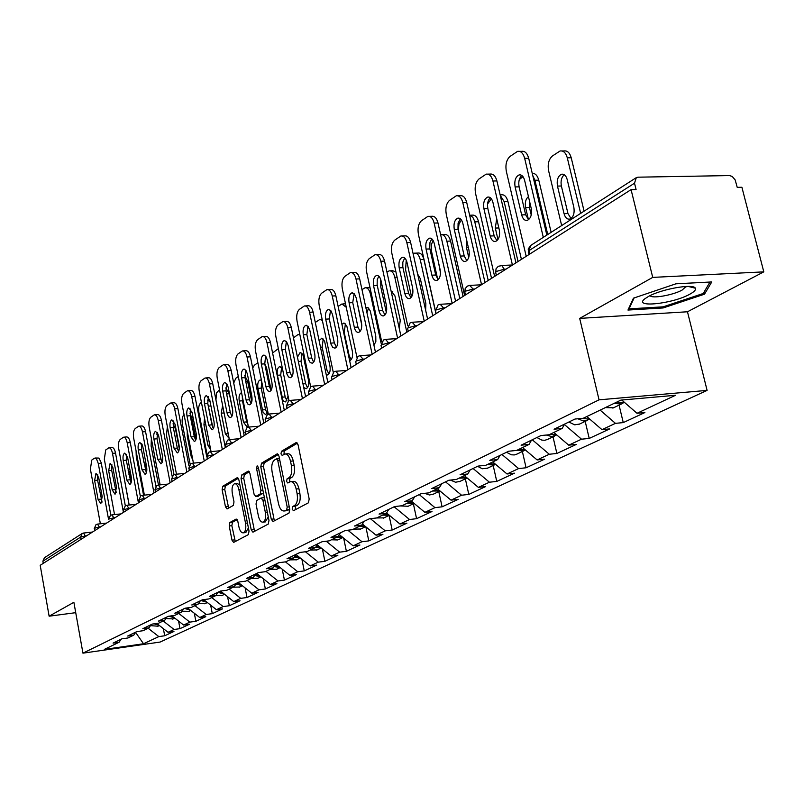 <?xml version="1.0" encoding="UTF-8"?>
<svg xmlns="http://www.w3.org/2000/svg" width="804" height="804" viewBox="0 0 804 804"><rect width="100%" height="100%" fill="white"/><g stroke="black" fill="none" stroke-linecap="round" stroke-linejoin="round"><path stroke-width="1.21" d="M292.174 509.093L293.44 510.721L308.394 502.822L309.188 499.033L298.063 444.743L296.274 442.491L281.5 451.255L280.978 453.888L282.194 455.456L284.857 454.019C287.39 453.798 289.269 456.2 290.505 461.235L291.42 465.697C292.324 471.646 291.51 475.656 288.968 477.737L287.088 478.792L286.556 481.405L287.802 483.003L290.415 481.656C292.988 481.445 294.907 483.897 296.163 489.013L297.078 493.505C297.993 499.475 297.168 503.465 294.606 505.485L292.716 506.49L292.174 509.093M291.058 481.586L293.169 481.375C295.741 481.164 297.661 483.606 298.927 488.721L299.842 493.214C300.756 499.173 299.922 503.163 297.359 505.173L295.46 506.188L295.269 509.776M297.44 443.145L284.244 450.994L283.973 454.431M285.541 453.948L287.601 453.757C290.133 453.536 292.023 455.938 293.259 460.963L294.174 465.426C295.078 471.365 294.264 475.375 291.711 477.455L289.832 478.511L289.601 482.018M229.884 522.51L229.22 525.977L232.004 540.177L233.632 542.409L248.346 534.63L249.039 531.102L238.888 479.827L237.27 477.646L222.768 486.259L222.125 489.757L225.462 506.791L227.05 508.962L233.331 505.414L233.994 501.897L232.316 493.375C231.592 488.169 232.336 484.953 234.567 483.727C236.487 483.586 237.924 485.526 238.878 489.556L245.542 523.253C246.275 528.449 245.532 531.645 243.321 532.831C241.351 532.951 239.883 530.962 238.909 526.851L237.813 521.263L236.185 519.042L229.884 522.51L232.507 522.208L231.843 525.675L235.291 541.544M579.684 318.394L687.47 311.771L763.8 271.863L652.727 277.39L579.684 318.394L599.05 399.839L82.943 653.16L73.878 602.307L49.124 616.196L40.2 565.302L631.07 189.643L636.085 189.533L634.517 183.201L529.092 250.567L529.886 253.974M652.727 277.39L631.07 189.643M271.28 519.243L273.018 521.535L289.008 513.083L289.772 509.384L278.968 456.069L277.229 453.838L261.491 463.184L260.777 466.853L271.28 519.243L273.983 518.932L274.687 520.68M268.255 524.077L252.918 532.188L251.24 529.926L241.059 478.541L241.733 474.963L248.245 471.114L249.893 473.295L254.074 494.249L255.742 496.48L260.225 493.978L260.928 490.35L256.536 468.39L257.169 465.787L258.335 467.325L268.978 520.469L268.255 524.077M599.05 399.839L707.098 390.392L160.086 642.064L82.943 653.16M163.363 628.648L164.699 635.773L173.955 631.472L168.046 632.306L156.75 623.462M164.699 635.773L158.83 636.607L143.514 643.763L104.309 649.401L119.082 642.265L113.062 643.12L121.906 638.828L127.967 637.974L133.776 635.17L127.685 636.034L136.841 631.592L142.991 630.728L149.011 627.823L142.831 628.688L152.318 624.075L158.559 623.211L164.8 620.206L158.529 621.07L168.378 616.286L174.699 615.422L181.181 612.296L174.82 613.171L185.041 608.206L191.452 607.342L198.176 604.095L191.734 604.96L202.357 599.814L208.859 598.94L215.844 595.573L209.301 596.437L220.346 591.081L226.939 590.216L234.205 586.709L227.572 587.573L239.059 582.006L245.753 581.131L253.32 577.483L246.587 578.357L258.546 572.559L265.34 571.684L273.209 567.885L266.375 568.75L278.837 562.71L285.732 561.835L293.942 557.875L287.008 558.75L300.003 552.438L307.007 551.574L315.57 547.444L308.535 548.308L322.102 541.725L329.208 540.861L338.152 536.539L331.007 537.404L345.177 530.529L352.393 529.675L361.75 525.163L354.484 526.017L369.317 518.821L376.644 517.967L386.422 513.243L379.056 514.098L394.573 506.57L402.02 505.726L412.271 500.771L404.774 501.616L421.045 493.726L428.612 492.892L439.356 487.706L431.748 488.541L448.823 480.259L456.501 479.425L467.787 473.988L460.059 474.802L477.988 466.109L485.797 465.295L497.656 459.566L489.797 460.38L508.671 451.225L516.6 450.431L529.082 444.401L521.092 445.195L540.971 435.557L549.031 434.773L562.187 428.431L554.067 429.205L575.021 419.035L583.222 418.281L620.869 400.111L675.531 395.287L637.009 413.286L621.743 400.03M619.07 405.126L623.261 422.602L644.888 412.552L637.009 413.286M623.261 422.602L615.452 423.346L601.975 429.648L586.789 416.552M585.191 421.366L589.221 438.431L609.744 428.894L601.975 429.648M589.221 438.431L581.523 439.195L568.729 445.175L553.845 432.451M553.001 436.803L556.87 453.466L576.378 444.401L568.729 445.175M556.87 453.466L549.293 454.25L537.122 459.938L522.54 447.557M522.369 451.496L526.087 467.777L544.65 459.154L537.122 459.938M526.087 467.777L518.62 468.571L507.033 473.988L492.751 461.938M493.184 465.486L496.761 481.405L514.449 473.184L507.033 473.988M496.761 481.405L489.415 482.219L478.37 487.375L464.36 475.636M465.345 478.832L468.802 494.41L485.676 486.561L478.37 487.375M468.802 494.41L461.556 495.224L451.014 500.148L437.275 488.711M438.773 491.576L442.099 506.821L458.22 499.324L451.014 500.148M442.099 506.821L434.964 507.646L424.894 512.349L411.417 501.183M413.367 503.756L416.583 518.68L431.989 511.525L424.894 512.349M416.583 518.68L409.558 519.515L399.93 524.007L386.573 513.012M389.066 515.404L392.181 530.027L406.914 523.173L399.93 524.007M392.181 530.027L385.247 530.861L376.031 535.173L362.433 524.037M365.84 526.831L368.805 540.891L382.915 534.328L376.031 535.173M368.805 540.891L361.971 541.735L353.137 545.856L339.338 534.62M343.66 538.137L346.393 551.313L359.931 545.022L353.137 545.856M346.393 551.313L339.67 552.157L331.198 556.107L317.228 544.78M322.364 548.951L324.896 561.303L337.881 555.262L331.198 556.107M324.896 561.303L318.263 562.147L310.133 565.946L296.023 554.559M301.912 559.303L304.264 570.9L316.726 565.101L310.133 565.946M304.264 570.9L297.721 571.744L289.912 575.393L275.903 564.137M282.244 569.232L284.425 580.116L296.415 574.548L289.912 575.393M284.425 580.116L277.983 580.96L270.476 584.468L256.697 573.453M263.33 578.749L265.36 588.98L276.888 583.624L270.476 584.468M265.36 588.98L258.999 589.824L251.773 593.201L238.225 582.408M245.119 587.895L247.009 597.513L258.094 592.357L251.773 593.201M247.009 597.513L240.728 598.357L233.773 601.603L220.497 591.061M227.572 596.679L229.331 605.734L240.014 600.759L233.773 601.603M229.331 605.734L223.14 606.578L216.437 609.703L203.693 599.633M210.648 605.131L212.296 613.653L222.587 608.859L216.437 609.703M212.296 613.653L206.186 614.487L199.724 617.512L187.493 607.874M194.337 613.261L195.864 621.291L205.794 616.668L199.724 617.512M195.864 621.291L189.834 622.125L183.603 625.04L171.855 615.814M178.578 621.09L180.006 628.658L189.593 624.195L183.603 625.04M180.006 628.658L174.066 629.492L168.046 632.306M135.826 632.085L133.776 635.17M174.066 629.492L163.192 620.979M151.072 624.688L149.011 627.823M189.834 622.125L178.8 613.452M166.88 617.02L164.8 620.206M206.186 614.487L194.97 605.643M183.282 609.06L181.181 612.296M223.14 606.578L211.743 597.553M200.317 600.799L198.176 604.095M240.728 598.357L229.15 589.151M217.995 592.226L215.844 595.573M258.999 589.824L247.22 580.428M236.386 583.302L234.205 586.709M277.983 580.96L266.003 571.363M255.511 574.026L253.32 577.483M297.721 571.744L285.46 561.875M275.43 564.358L273.209 567.885M318.263 562.147L305.43 551.765M296.194 554.298L293.942 557.875M339.67 552.157L326.213 541.223M317.841 543.795L315.57 547.444M361.971 541.735L347.861 530.208M340.444 532.831L338.152 536.539M385.247 530.861L370.423 518.691M364.061 521.374L361.75 525.163M409.558 519.515L394.131 506.781M388.764 509.394L386.422 513.243M434.964 507.646L419.256 494.601M414.623 496.842L412.271 500.771M461.556 495.224L445.537 481.847M441.738 483.696L439.356 487.706M489.415 482.219L473.074 468.491M470.179 469.898L467.787 473.988M518.62 468.571L501.957 454.481M500.068 455.396L497.656 459.566M549.293 454.25L532.278 439.768M531.514 440.15L529.082 444.401M581.523 439.195L564.388 424.502M564.629 424.08L562.187 428.431M615.452 423.346L600.136 410.11M763.8 271.863L741.901 187.262L737.218 187.362L735.188 179.955L732.183 176.408L729.459 175.573L638.054 177.181L636.296 177.644L634.517 183.201M49.124 616.196L75.727 612.668M43.265 563.353L42.883 561.212L44.411 557.755L81.897 533.685M687.47 311.771L707.098 390.392M121.102 639.22L119.082 642.265M158.83 636.607L148.127 628.246M143.514 643.763L135.615 632.396M704.485 294.194L711.771 281.943L675.903 283.812L633.441 298.173L627.964 310.053L663.139 307.952L704.485 294.194L703.982 292.184M278.365 454.491L264.184 462.923L263.471 466.591L273.983 518.932M286.676 509.716L287.199 507.133L277.742 460.411L276.536 458.853L274.455 460.049C272.003 462.139 271.209 466.099 272.104 471.918L278.496 503.636C279.732 508.721 281.621 511.163 284.164 510.982L289.711 509.103M279.48 458.581L276.827 458.863M286.314 510.741L284.706 510.771M289.41 509.414L287.44 510.47M249.32 471.767L244.396 474.692L243.712 478.269L254.587 531.323M258.064 496.179L263.471 492.963M258.426 516.098C259.421 520.278 260.948 522.288 262.988 522.158C265.3 520.922 266.084 517.655 265.33 512.339L262.908 500.209L261.029 498.038L256.727 500.45L256.024 504.048L258.426 516.098M265.23 521.896L268.275 516.962M264.436 497.766L263.722 497.746M237.18 519.625L232.507 522.208M245.552 532.57L248.426 528.007M239.924 485.043L237.21 483.455L235.029 483.676M238.326 478.3L225.391 485.998L224.748 489.485L228.668 508.068M662.868 306.847L663.139 307.952M624.185 402.683L616.628 402.151M573.845 207.311L567.182 179.523C566.056 175.624 564.197 173.855 561.594 174.227C557.956 176.036 556.579 179.985 557.473 186.086L564.056 213.683C565.202 217.653 567.091 219.462 569.755 219.1C573.373 217.331 574.739 213.402 573.845 207.311M580.659 213.372L567.292 157.815C565.835 152.78 563.433 150.499 560.066 150.991L552.358 156.026C548.73 159.303 547.474 164.217 548.609 170.749L561.664 225.572M623.1 403.035L621.472 403.98L613.924 403.457M613.522 407.789L605.332 407.608M584.096 211.171L571.222 157.775L567.292 157.815M564.287 174.729C561.473 177.222 560.509 180.98 561.373 186.005L567.966 213.573L571.011 218.507M562.036 150.971L563.996 150.961C567.353 150.469 569.765 152.74 571.222 157.775M528.57 219.723L525.655 214.779L519.103 186.85C518.238 181.835 519.143 178.046 521.836 175.493M519.474 151.353L521.565 151.343C524.871 150.84 527.243 153.142 528.68 158.247L524.65 158.287L543.303 237.361M546.851 235.09L528.68 158.247M526.198 256.325L506.349 171.393C505.224 164.77 506.44 159.795 509.987 156.468L517.545 151.373C520.841 150.881 523.203 153.182 524.65 158.287M524.6 180.287L531.233 208.447C532.127 214.618 530.801 218.598 527.243 220.386C524.64 220.748 522.771 218.919 521.645 214.889L515.093 186.93C514.198 180.749 515.535 176.749 519.103 174.92C521.655 174.548 523.484 176.337 524.6 180.287M689.762 294.234C694.304 291.762 696.174 289.752 695.349 288.194C693.571 283.34 661.169 289.078 648.325 296.555L645.049 298.656C632.205 308.103 672.415 304.023 689.762 294.234M650.175 295.591C651.361 298.977 673.119 295.189 682.164 290.043L686.093 286.455M628.859 308.103L629.05 308.857L634.095 297.952M709.982 282.033L703.219 293.49L663.139 306.837L629.05 308.857M589.784 419.175L581.805 418.412M528.439 196.598C525.716 198.94 524.771 202.608 525.615 207.603L528.439 219.643M547.735 234.517L534.901 180.247L532.771 175.553M522.992 176.639L519.294 179.604M588.779 419.517L585.965 420.804L583.302 420.964L577.895 418.773M579.694 424.009L574.709 424.844L568.88 422.02M551.132 232.336L538.77 180.176L534.901 180.247M529.494 201.09L529.464 207.502L531.233 215.03M532.258 173.352C535.293 173.222 537.464 175.493 538.77 180.176M556.79 434.964L549.805 434.401M496.701 218.668L495.314 228.065L497.967 239.552M518.047 261.501L504.108 201.563L500.239 195.302M491.395 198.819L487.556 203.975M556.167 435.165L551.815 436.612L546.368 435.034M547.544 439.426L544.831 440.28L541.896 440.13L536.921 437.527M521.414 259.36L507.917 201.472L504.108 201.563M500.128 194.829L501.264 194.809C504.339 194.387 506.56 196.608 507.917 201.472M525.384 449.979L518.851 449.346M466.742 240.507L466.471 247.552L468.732 257.481M488.219 280.465L474.601 221.07L472.742 217.18L469.616 215.181M461.395 219.924L458.994 224.045L458.29 229.914M525.163 450.039L523.716 450.843L516.49 450.441M516.962 454.089L514.289 454.943L511.394 454.803L506.51 452.27M491.535 278.355L478.551 221.743L474.802 221.854M469.868 215.221L472.159 215.15C475.114 214.758 477.244 216.959 478.551 221.743M495.485 464.25L489.385 463.566M452.984 289.621L445.828 257.803M438.642 263.069L440.461 272.777M459.808 298.525L446.873 241.19C445.607 236.476 443.567 234.306 440.743 234.667L440.632 234.698M433.054 240.306L431.396 244.677L431.235 250.064L437.637 279.129M495.525 464.28L494.249 464.983L487.174 464.632M487.827 468.059L482.34 468.772L477.546 466.32M463.084 296.445L450.572 241.059L446.873 241.19M442.059 234.627L444.421 234.547C447.255 234.185 449.305 236.356 450.572 241.059M466.993 477.847L461.295 477.124M425.648 310.223L425.859 303.56L420.341 278.707L417.628 274.033M432.703 315.761L420.241 259.632C419.005 254.999 417.045 252.848 414.331 253.19L413.135 253.762M406.221 260.104L405.588 269.782L411.568 296.947M467.124 477.948L459.184 478.139M460.049 481.375L455.577 482.239L450.391 480.088M435.939 313.701L423.879 259.481L420.241 259.632M415.527 253.139L417.959 253.049C420.673 252.707 422.643 254.858 423.879 259.481M496.912 240.738L494.148 235.873L487.847 208.598C487.023 203.814 487.837 200.176 490.299 197.683M487.857 174.126L490.078 174.096C493.234 173.634 495.505 175.915 496.902 180.93L492.932 181L512.409 264.998M515.937 262.848L496.902 180.93M494.611 276.395L475.556 193.432C474.471 186.97 475.606 182.156 478.983 178.98L486.118 174.156C489.274 173.704 491.535 175.986 492.932 181M492.932 202.397L499.304 229.904C500.168 235.894 498.922 239.733 495.565 241.441C493.073 241.773 491.284 239.964 490.199 236.014L483.907 208.698C483.043 202.708 484.299 198.829 487.666 197.091C490.108 196.739 491.857 198.508 492.932 202.397M466.833 260.687L464.199 255.933L457.989 228.426L458.089 223.221L460.34 218.778M457.838 195.774L460.169 195.724C463.184 195.292 465.365 197.543 466.712 202.467L462.802 202.568L481.546 284.706M485.003 282.505L466.712 202.467M464.611 295.48L446.28 214.397C445.235 208.085 446.31 203.412 449.516 200.377L456.27 195.804C459.285 195.382 461.456 197.633 462.802 202.568M462.853 223.401L468.973 250.275C469.807 256.094 468.631 259.823 465.456 261.451C463.084 261.752 461.365 259.963 460.31 256.084L454.27 229.391C453.436 223.562 454.612 219.814 457.798 218.155C460.129 217.834 461.808 219.582 462.853 223.401M438.21 279.671L435.708 275.008L429.728 248.134L429.969 242.376L431.848 238.848M429.286 216.356L431.708 216.296C434.592 215.904 436.693 218.125 437.989 222.969L434.14 223.08L452.17 303.379M455.587 301.209L437.989 222.969M436.059 313.63L418.412 234.346C417.397 228.175 418.422 223.643 421.467 220.738L427.869 216.397C430.753 216.005 432.843 218.236 434.14 223.08M434.23 243.381L440.12 269.652C440.934 275.31 439.828 278.928 436.823 280.475C434.542 280.757 432.904 278.998 431.879 275.189L426.06 249.079C425.256 243.411 426.361 239.783 429.386 238.195C431.617 237.894 433.225 239.622 434.23 243.381M410.934 297.751L408.563 293.189L402.804 266.908L402.834 262.124L404.713 257.973M402.111 235.974L404.593 235.884C407.367 235.522 409.377 237.723 410.633 242.486L406.854 242.617L424.221 321.158M427.587 319.007L410.633 242.486M407.749 325.831L391.86 253.36C390.875 247.32 391.839 242.919 394.754 240.135L400.824 236.014C403.588 235.652 405.598 237.853 406.854 242.617M406.985 262.406L412.653 288.103C413.437 293.621 412.402 297.118 409.537 298.606C407.367 298.867 405.779 297.118 404.804 293.38L399.186 267.843C398.412 262.325 399.457 258.808 402.322 257.28C404.452 257.009 406.01 258.717 406.985 262.406M384.935 314.987L382.674 310.525L377.126 284.817L377.267 279.521L378.835 276.204M376.202 254.677L378.744 254.577C381.397 254.245 383.337 256.416 384.553 261.099L380.835 261.25L397.578 338.092M400.905 335.982L384.553 261.099M381.699 341.73L366.523 271.491C365.579 265.591 366.493 261.31 369.257 258.637L375.036 254.717C377.679 254.386 379.619 256.566 380.835 261.25M380.995 280.546L386.463 305.691C387.226 311.068 386.242 314.464 383.528 315.892C381.438 316.133 379.92 314.404 378.975 310.726L373.558 285.732C372.805 280.355 373.79 276.938 376.513 275.481C378.563 275.229 380.051 276.918 380.995 280.546M439.798 490.802L434.492 490.058M399.266 328.484L400.251 320.213L394.935 295.872L391.056 290.867M406.834 332.203L394.794 277.249C393.608 272.687 391.709 270.566 389.106 270.878L386.965 272.124M380.744 279.601L380.794 286.948L386.302 312.334M440.009 490.983L432.472 491.023M433.517 494.098L429.426 494.983L424.663 493.324M392.764 291.601L391.628 293.49M390.201 270.827L392.684 270.717L395.93 271.903M360.102 331.439L357.961 327.077L352.735 302.626L354.132 293.611M351.479 272.526L354.072 272.415C356.614 272.104 358.483 274.254 359.659 278.857L356.001 279.028L372.151 354.252M375.438 352.172L359.659 278.857M356.916 357.257L342.323 288.817C341.409 283.038 342.273 278.877 344.926 276.305L350.413 272.576C352.956 272.265 354.815 274.415 356.001 279.028M356.192 297.862L361.468 322.484C362.202 327.72 361.277 331.027 358.695 332.394C356.695 332.615 355.237 330.916 354.313 327.288L349.087 302.817C348.353 297.58 349.278 294.264 351.871 292.867L354.433 293.922L356.192 297.862M413.819 503.183L408.884 502.41M373.94 345.228L375.85 341.539L375.78 336.122L370.282 310.977L368.232 307.811L365.85 307.62M381.086 343.197L370.473 294.083C369.317 289.601 367.488 287.5 364.986 287.792L361.991 289.661M356.695 300.214L361.78 325.318M414.1 503.415L406.955 503.344M408.171 506.249L400.131 505.937M373.649 343.841L374.433 344.755M368.574 308.093L366.946 312.686M365.991 287.742L370.021 287.701M336.373 347.167L334.333 342.896L329.278 318.947L330.534 310.254M327.861 289.591L330.484 289.47C332.936 289.179 334.725 291.309 335.871 295.832L332.263 296.023L347.871 369.689M351.117 367.629L335.871 295.832M333.258 372.282L319.198 305.379C318.304 299.721 319.128 295.671 321.66 293.199L326.886 289.641C329.328 289.36 331.117 291.48 332.263 296.023M332.484 314.414L337.579 338.524C338.303 343.63 337.429 346.846 334.966 348.162L332.796 347.428L331.097 344.454L325.69 319.148C324.987 314.042 325.861 310.816 328.323 309.47L330.786 310.535L332.484 314.414M388.985 515.002L384.392 514.228M349.629 360.664L349.8 360.624C352.202 359.368 353.056 356.283 352.363 351.348L346.836 326.112L344.363 323.208L341.891 324.183M346.263 307.299L341.911 303.982L338.122 306.414M389.327 515.284L382.553 515.113M383.92 517.876L376.694 517.947M345.429 323.881L344.192 332.273L349.117 355.479L351.157 359.689M342.826 303.932L345.509 303.761M313.661 362.202L311.731 358.031L306.847 334.564L307.962 326.183M305.269 305.922L307.922 305.781C310.274 305.52 312.012 307.61 313.118 312.073L309.57 312.274L324.655 384.453M327.851 382.423L313.118 312.073M310.656 386.774L297.058 321.228C296.194 315.691 296.967 311.741 299.389 309.359L304.374 305.962C306.726 305.701 308.455 307.801 309.57 312.274M309.811 330.243L314.746 353.871C315.439 358.855 314.615 361.981 312.264 363.247L310.183 362.503L308.535 359.579L303.309 334.776C302.616 329.791 303.45 326.655 305.801 325.359L308.173 326.414L309.811 330.243M365.207 526.308L360.956 525.535M326.263 374.825L327.509 374.976C329.801 373.759 330.615 370.755 329.941 365.941L324.585 341.187L321.861 338.233L319.098 340.605M322.334 320.304L319.801 319.489L315.289 322.444M365.619 526.64L359.197 526.389M360.705 529.012L353.579 529.102M323.248 339.017L322.143 347.117L326.916 369.88L328.866 373.991M291.922 376.604L290.083 372.523L285.36 349.519L286.345 341.429M283.641 321.55L286.314 321.399C288.586 321.158 290.254 323.228 291.339 327.62L287.832 327.831L302.435 398.583M305.59 396.573L291.339 327.62M289.028 400.734L275.842 336.414C275.008 330.987 275.752 327.127 278.073 324.846L282.827 321.6C285.088 321.359 286.757 323.429 287.832 327.831M288.103 345.398L292.877 368.564C293.55 373.428 292.767 376.473 290.535 377.689L288.525 376.955L286.938 374.061L281.872 349.74C281.199 344.876 281.993 341.821 284.234 340.574L286.515 341.63L288.103 345.398M342.434 537.142L338.313 536.288M303.711 387.488L306.133 388.724C308.324 387.558 309.088 384.624 308.434 379.92L303.018 355.107L301.601 353.167L299.962 352.735L297.46 357.217M299.791 334.404L297.771 334.745L293.45 337.851M338.444 539.675L342.916 537.534L336.816 537.193M337.851 539.966L331.429 539.785M301.992 353.529L301.008 361.358L305.631 383.679L307.48 387.699M271.079 390.392L269.34 386.422L264.757 363.85L265.632 356.051M262.928 336.534L265.611 336.373C267.792 336.142 269.41 338.193 270.456 342.514L267.008 342.735L281.149 412.11M284.264 410.13L270.456 342.514M268.305 414.181L255.511 350.966C254.697 345.65 255.401 341.891 257.632 339.68L262.174 336.585C264.355 336.353 265.963 338.414 267.008 342.735M267.3 359.921L271.923 382.634C272.576 387.387 271.832 390.352 269.702 391.528L267.762 390.794L266.235 387.94L261.33 364.091C260.677 359.328 261.421 356.353 263.561 355.157L265.762 356.212L267.3 359.921M320.595 547.514L316.223 546.398M282.495 368.855L279.601 366.634C277.501 367.78 276.767 370.654 277.4 375.257L282.867 400.02L284.013 401.487L285.621 401.93L288.083 396.121M278.345 348.604L272.596 352.986M321.108 547.926L315.349 547.554M317.098 549.916L310.183 550.036M281.591 367.458L280.707 375.026L285.189 396.935L286.948 400.864M251.079 403.628L249.431 399.749L244.989 377.609L245.753 370.071M243.049 350.906L245.753 350.735C247.853 350.524 249.411 352.554 250.436 356.805L247.039 357.036L260.737 425.085M263.812 423.135L250.436 356.805M248.446 427.125L236.004 364.936C235.21 359.72 235.884 356.051 238.014 353.921L242.366 350.956C244.456 350.745 246.014 352.775 247.039 357.036M247.341 373.85L251.823 396.141C252.456 400.784 251.763 403.678 249.712 404.804L247.853 404.07L246.366 401.256L241.612 377.85C240.979 373.197 241.682 370.302 243.733 369.147L245.853 370.192L247.341 373.85M299.631 557.463L295.068 556.087M261.461 380.322L260.044 379.98C258.034 381.086 257.33 383.89 257.953 388.402L263.019 412.231L265.601 414.643L267.873 412.01M257.893 362.735L254.446 365.157L252.687 367.971M300.193 557.916L294.314 557.293M296.596 559.745L289.782 559.885M271.139 390.302L266.616 368.041L265.621 368.111M261.682 381.428L261.22 388.151L265.561 409.658L267.24 413.497M264.667 363.378L266.616 368.041M231.884 416.331L230.316 412.542L226.004 390.814L226.678 383.538M223.974 364.704L226.678 364.524C228.708 364.333 230.215 366.333 231.21 370.523L227.864 370.765L241.15 437.537M244.185 435.617L231.21 370.523M229.371 439.597L217.261 378.352C216.487 373.237 217.13 369.649 219.18 367.599L223.341 364.755C225.361 364.564 226.869 366.564 227.864 370.765M228.185 387.226L232.527 409.095C233.15 413.638 232.487 416.462 230.527 417.547L228.728 416.824L227.291 414.04L222.678 391.066C222.065 386.523 222.728 383.689 224.698 382.573L226.738 383.619L228.185 387.226M279.501 567.021L274.787 565.383M241.572 392.774L241.25 392.804C239.311 393.88 238.647 396.623 239.26 401.025L243.471 422.17L246.969 426.783L248.175 425.808M238.316 376.483L235.833 378.222L233.713 383.056M280.104 567.513L274.033 566.579M276.898 569.192L270.184 569.343M251.783 401.809L247.632 381.146L245.733 381.287M242.305 396.462L242.476 400.774L246.697 421.889L248.094 425.406M244.738 375.589L247.632 381.146M213.432 428.532L211.954 424.844L207.764 403.507L208.357 396.483M205.653 377.97L208.357 377.769C210.316 377.599 211.774 379.578 212.738 383.709L209.442 383.95L222.336 449.506M225.331 447.597L212.738 383.709M211.05 451.597L199.251 391.246C198.498 386.232 199.111 382.724 201.08 380.734L205.07 378.011C207.02 377.84 208.477 379.82 209.442 383.95M209.774 400.08L213.995 421.547C214.598 425.999 213.964 428.743 212.095 429.798L208.668 425.125L204.487 403.769C203.884 399.317 204.517 396.553 206.407 395.478L209.774 400.08M260.144 576.207L255.33 574.317M222.618 405.417L221.271 413.176L225.371 433.939L229.13 438.351M219.502 389.689L216.477 392.975L215.944 399.95M260.787 576.719L254.577 575.503M257.953 578.267L251.34 578.438M232.758 410.733L229.381 393.749L226.627 393.96M225.733 387.92L229.381 393.749M195.694 440.26L194.287 436.672L190.226 415.718L190.729 408.934M188.035 390.714L190.739 390.513C192.628 390.352 194.035 392.312 194.98 396.382L191.724 396.633L204.256 461.004M206.628 456.129L194.98 396.382M193.432 463.124L181.925 403.648C181.191 398.724 181.774 395.297 183.664 393.377L187.493 390.754C189.372 390.603 190.789 392.553 191.724 396.633M192.076 412.432L196.176 433.517C196.769 437.868 196.166 440.562 194.367 441.577L191.05 436.954L186.99 415.99C186.397 411.628 187.01 408.924 188.809 407.889L192.076 412.432M241.522 585.031L236.848 583.081M204.517 418.17L203.945 424.874L207.934 445.285L210.708 449.808M212.889 427.668L207.673 402.985M201.432 402.372L200.698 402.884C198.819 404.734 198.236 408.06 198.96 412.854L207.01 454.139M242.215 585.583L235.894 584.076M239.733 587.01L233.2 587.191M207.512 400.151L210.035 401.407M178.619 451.546L177.292 448.059L173.332 427.477L173.775 420.924M171.081 402.985L173.775 402.774C175.604 402.633 176.97 404.563 177.885 408.583L174.679 408.834L186.86 472.059M188.95 465.898L177.885 408.583M176.468 474.209L165.242 415.588C164.529 410.754 165.091 407.407 166.91 405.548L170.579 403.025C172.398 402.884 173.764 404.814 174.679 408.834M175.051 424.321L179.031 445.034C179.604 449.295 179.031 451.928 177.302 452.913L174.096 448.351L170.147 427.748C169.574 423.477 170.157 420.834 171.885 419.829L175.051 424.321M223.592 593.523L219.201 591.633M187.242 431.155L187.262 436.15L191.131 456.2L192.849 460.099M195.995 439.507L191.784 417.819L189.965 413.276M184.036 414.583C182.267 416.412 181.724 419.648 182.428 424.301L190.136 464.22M224.326 594.106L217.924 592.327M222.175 595.432L215.743 595.623M190.005 411.96L192.005 412.07M162.167 462.411L160.921 459.024L157.071 438.793L157.433 432.462M154.76 414.804L157.443 414.593C159.212 414.452 160.539 416.371 161.433 420.321L158.267 420.582L170.116 482.701M172.096 476.169L161.433 420.321M160.127 484.872L149.182 427.095C148.479 422.341 149.011 419.065 150.77 417.266L154.298 414.844C156.056 414.713 157.383 416.623 158.267 420.582M158.649 435.768L162.519 456.119C163.081 460.3 162.539 462.873 160.88 463.828L157.765 459.315L153.926 439.064C153.363 434.884 153.916 432.311 155.584 431.336L158.649 435.768M206.316 601.704L202.206 599.884M170.961 445.436L175.322 468.209M179.262 448.622L175.503 429.085L173.101 423.929M167.353 426.582L166.478 435.336L173.996 474.621M207.09 602.317L200.92 600.508M205.251 603.543L198.518 603.563M173.151 423.336L174.78 423.185M146.318 472.883L141.393 449.707L141.695 443.597M139.032 426.19L141.705 425.969C143.413 425.849 144.7 427.738 145.574 431.637L142.459 431.909L153.976 492.963M155.906 486.289L145.574 431.637M144.378 495.143L133.685 438.18C133.012 433.507 133.514 430.301 135.213 428.562L138.6 426.231C140.298 426.11 141.584 427.999 142.459 431.909M142.841 446.803L146.609 466.812C147.162 470.903 146.64 473.415 145.042 474.34L142.037 469.888L138.288 449.979C137.745 445.888 138.268 443.366 139.866 442.421L142.841 446.803M189.664 609.583L186.106 608.065M161.353 460.682L159.735 452.833M158.85 436.833L156.921 434.502M151.363 438.612L151.102 445.989L158.488 485.023M190.478 610.226L184.578 608.437M188.94 611.362L181.895 611.191M131.032 482.983L126.268 460.23L126.519 454.33M123.866 437.175L126.529 436.944C128.178 436.843 129.434 438.703 130.278 442.552L127.203 442.823L138.429 502.852M140.318 496.179L130.278 442.552M129.193 505.043L118.751 448.873C118.087 444.29 118.57 441.145 120.208 439.456L123.464 437.215C125.112 437.105 126.359 438.974 127.203 442.823M127.605 457.446L131.273 477.114C131.806 481.134 131.313 483.586 129.776 484.48L126.851 480.078L123.213 460.511C122.68 456.491 123.183 454.019 124.72 453.104L127.605 457.446M173.594 617.181L170.649 615.975M146.479 472.43L145.022 464.682L143.524 461.044M142.539 445.557L141.323 444.924L142.298 444.833M136.077 450.883L136.248 456.27L143.554 495.224M174.448 617.854L168.971 616.206M173.192 618.909L165.885 618.547M143.906 461.556L143.725 462.089M116.289 492.721L111.676 470.38L111.877 464.692M109.233 447.778L111.887 447.537C113.485 447.446 114.701 449.285 115.525 453.084L112.49 453.355L123.424 512.389M126.61 505.384L125.323 505.796L115.525 453.084M114.53 514.58L104.329 459.205L105.716 449.969L108.862 447.808C110.45 447.707 111.666 449.557 112.49 453.355M112.902 467.707L116.469 487.053L115.042 494.269L112.208 489.917L108.661 470.672L110.098 463.426L112.902 467.707M158.087 624.517L155.755 623.602M131.504 480.47L130.399 474.561L128.168 470.39M126.771 455.114L126.268 455.195M121.675 464.601L129.112 505.043M158.971 625.21L154.087 623.834M157.986 626.205L150.448 625.643M129.333 471.516L128.881 474.219M102.048 502.118L97.585 480.189L97.736 474.702M95.113 458.009L98.922 458.079L101.133 462.541L101.284 463.245L98.289 463.526L108.58 519.454M110.821 515.163L101.284 463.245M100.369 523.796L90.4 469.174L91.736 460.119L94.299 458.26L95.344 458.049L96.52 458.933L98.289 463.526M98.701 477.626L102.188 496.651L100.822 503.726L98.068 499.425L94.611 480.48L95.977 473.385L98.701 477.626M635.944 177.865L530.881 245.341L528.268 252.014M80.993 539.363L80.591 537.122L42.883 561.212M86.681 535.745L80.591 537.122L82.159 533.514L83.576 533.032L85.475 536.519M506.038 269.139L504.259 269.219L504.47 270.134M496.339 275.3L495.636 272.244L496.51 271.38L504.259 269.219L501.877 265.621L498.299 266.265L496.018 268.817L495.746 272.707M474.862 288.958L473.114 289.048L473.315 289.942M445.245 307.781L443.527 307.882L443.718 308.756M417.075 325.7L415.377 325.801L415.567 326.655M390.241 342.755L388.573 342.866L388.754 343.7M364.654 359.026L363.016 359.137L363.187 359.951M340.233 374.553L338.615 374.664L338.786 375.468M316.897 389.387L315.299 389.508L315.469 390.292M294.565 403.578L292.998 403.708L293.158 404.482M273.189 417.175L271.651 417.306L271.802 418.06M252.707 430.2L251.19 430.331L251.34 431.065M233.059 442.692L231.562 442.823L231.703 443.547M214.196 454.682L212.718 454.823L212.859 455.526M196.065 466.209L194.618 466.34L194.749 467.044M178.639 477.285L177.212 477.425L177.342 478.109M161.865 487.948L160.458 488.088L160.589 488.762M145.715 498.219L144.328 498.359L144.449 499.023M130.158 508.108L128.781 508.259L128.901 508.902M115.143 517.655L113.796 517.796L113.907 518.439M100.661 526.861L99.334 527.002L99.445 527.635M465.466 294.927L464.792 291.932L465.596 291.128L473.114 289.048L469.606 285.39L467.385 286.113L465.164 288.606L464.883 292.354M436.13 313.58L435.477 310.645L436.22 309.902L443.527 307.882L440.17 304.274L438.009 304.977L435.567 311.017M408.221 331.318L407.598 328.444L408.281 327.751L415.377 325.801L412.161 322.243L410.07 322.927L407.668 328.786M381.639 348.222L381.036 345.398L381.679 344.755L388.573 342.866L385.478 339.358L383.448 340.022L381.096 345.71M356.293 364.343L355.7 361.569L356.303 360.966L363.016 359.137L360.041 355.669L358.061 356.323L355.76 361.85M332.092 379.729L331.519 377.006L332.082 376.443L338.615 374.664L335.76 371.247L333.831 371.89L331.58 377.267M308.967 394.432L308.414 391.759L308.927 391.226L315.299 389.508L312.555 386.141L310.676 386.764L308.465 391.99M286.837 408.492L286.787 405.377L292.998 403.708L290.355 400.382L288.525 400.985L286.345 406.09M265.652 421.959L265.591 418.924L271.651 417.306L269.099 414.02L267.31 414.613L265.179 419.587M245.351 434.874L245.27 431.899L251.19 430.331L248.717 427.085L246.979 427.668L244.878 432.522M225.874 447.255L225.783 444.351L231.562 442.823L229.18 439.617L227.472 440.19L225.411 444.934M207.171 459.144L207.07 456.31L212.718 454.823L210.417 451.657L208.749 452.22L206.728 456.853M189.201 470.571L189.091 467.797L194.618 466.34L192.387 463.225L190.759 463.767L188.769 468.3M171.925 481.556L171.805 478.842L177.212 477.425L175.051 474.35L173.453 474.883L171.493 479.315M155.293 492.128L155.172 489.475L160.458 488.088L158.368 485.043L156.81 485.576L154.881 489.917M139.283 502.309L139.152 499.706L144.328 498.359L142.308 495.354L140.77 495.867L138.871 500.128M125.323 505.796L123.434 509.857L128.781 508.259L126.821 505.284M123.846 512.118L123.454 509.967M108.821 519.082L113.796 517.796L111.897 514.861L110.419 515.364L108.821 519.082M94.601 530.71L94.46 528.258L99.334 527.002L97.485 524.107L96.038 524.6L94.219 528.61M297.359 505.173L294.606 505.485M299.842 493.214L297.078 493.505M298.927 488.721L296.163 489.013M289.832 478.511L287.088 478.792M291.711 477.455L288.968 477.737M294.174 465.426L291.42 465.697M293.259 460.963L290.505 461.235M284.244 450.994L281.5 451.255M296.726 442.512L296.063 442.582M295.46 506.188L292.716 506.49M263.471 466.591L260.777 466.853M264.184 462.923L261.491 463.184M277.661 453.858L277.028 453.918M289.269 506.902L287.199 507.133M279.812 460.22L277.742 460.411M253.903 529.615L251.24 529.926M243.712 478.269L241.059 478.541M244.396 474.692L241.733 474.963M248.627 471.134L248.064 471.184M258.607 496.128L255.923 496.41M262.908 493.696L260.225 493.978M262.908 490.149L260.928 490.35M258.516 468.199L256.536 468.39M267.31 512.118L265.33 512.339M264.878 499.998L262.908 500.209M247.441 523.032L245.542 523.253M240.778 489.355L238.878 489.556M228.085 506.5L225.462 506.791M224.748 489.485L222.125 489.757M225.391 485.998L222.768 486.259M237.642 477.676L237.09 477.727M234.627 539.866L232.004 540.177M231.843 525.675L229.22 525.977M567.966 213.573L564.056 213.683M561.373 186.005L557.473 186.086M521.645 214.889L525.655 214.779M515.093 186.93L519.103 186.85M529.464 207.502L525.615 207.603M498.852 227.954L495.314 228.065M468.33 247.481L466.471 247.552M490.199 236.014L494.148 235.873M483.907 208.698L487.847 208.598M460.31 256.084L464.199 255.933M454.27 229.391L458.149 229.271M431.879 275.189L435.708 275.008M426.06 249.079L429.879 248.938M404.804 293.38L408.563 293.189M399.186 267.843L402.955 267.682M378.975 310.726L382.674 310.525M373.558 285.732L377.267 285.561M397.075 277.139L394.794 277.249M354.313 327.288L357.961 327.077M349.087 302.817L352.735 302.626M371.398 294.043L370.473 294.083M330.745 343.127L334.333 342.896M325.69 319.148L329.278 318.947M349.117 355.479L348.544 355.519M344.192 332.273L343.62 332.303M308.193 358.272L311.731 358.031M303.309 334.776L306.847 334.564M326.916 369.88L325.248 370.001M322.143 347.117L320.484 347.227M286.606 372.775L290.083 372.523M281.872 349.74L285.36 349.519M305.631 383.679L302.967 383.88M301.008 361.358L298.344 361.539M265.903 386.674L269.34 386.422M261.33 364.091L264.757 363.85M285.189 396.935L281.882 397.196M280.707 375.026L277.4 375.257M246.054 400.01L249.431 399.749M241.612 377.85L244.989 377.609M265.561 409.658L262.295 409.929M261.22 388.151L257.953 388.402M226.989 412.824L230.316 412.542M222.678 391.066L226.004 390.814M246.697 421.889L243.471 422.17M242.476 400.774L239.26 401.025M208.668 425.125L211.954 424.844M204.487 403.769L207.764 403.507M228.205 433.698L225.371 433.939M224.105 412.944L221.271 413.176M191.05 436.954L194.287 436.672M186.99 415.99L190.226 415.718M210.929 405.95L208.668 406.131M209.784 445.114L207.934 445.285M205.794 424.723L203.945 424.874M174.096 448.351L177.292 448.059M170.147 427.748L173.332 427.477M193.101 417.708L191.784 417.819M192.076 456.119L191.131 456.2M188.196 436.069L187.262 436.15M157.765 459.315L160.921 459.024M153.926 439.064L157.071 438.793M142.037 469.888L145.132 469.586M138.288 449.979L141.393 449.707M126.851 480.078L129.916 479.777M123.213 460.511L126.268 460.23M112.208 489.917L115.233 489.616M108.661 470.672L111.676 470.38M98.068 499.425L101.043 499.113M94.611 480.48L97.585 480.189M530.881 245.341L528.198 248.949L528.871 254.617M501.394 265.481L512.56 264.988M470.33 285.36L481.385 284.807M440.813 304.244L451.758 303.641M412.743 322.213L423.577 321.56M386.01 339.318L396.724 338.635M360.524 355.639L371.116 354.916M336.203 371.217L346.665 370.463M312.957 386.111L323.298 385.317M290.716 400.352L300.937 399.538M269.43 413.99L279.521 413.145M249.029 427.055L258.999 426.2M229.462 439.597L239.311 438.713M210.678 451.637L220.396 450.732M192.628 463.204L202.236 462.29M175.282 474.32L184.759 473.395M158.579 485.023L167.946 484.088M142.499 495.334L151.745 494.38M127.002 505.264L136.137 504.309M112.057 514.851L121.082 513.877M97.646 524.087L106.55 523.113M83.576 533.032L82.159 533.514M83.727 533.022L92.52 532.037M279.259 458.592L276.676 458.833M286.897 510.681L284.164 510.982M258.426 496.199L255.742 496.48M265.672 521.846L262.988 522.158M263.893 497.676L261.38 497.947M245.964 532.519L243.321 532.831M612.849 408.11L621.472 403.98M563.051 174.207L561.594 174.227M519.103 174.92L520.54 174.89M688.063 286.405L695.349 288.194M685.762 286.475L685.912 287.068M579.021 424.331L587.211 420.402M546.881 439.738L554.67 436.009M516.309 454.401L523.716 450.843M487.184 468.36L494.249 464.983M459.416 481.676L466.149 478.45M487.666 197.091L488.963 197.06M457.798 218.155L458.963 218.115M429.386 238.195L430.441 238.155M402.322 257.28L403.276 257.24M376.513 275.481L377.377 275.45M432.894 494.39L439.326 491.304M351.871 292.867L352.665 292.827M407.558 506.54L413.708 503.595M367.147 307.359L366.403 307.399M328.323 309.47L329.047 309.429M383.317 518.168L389.196 515.344M343.981 323.118L343.308 323.158M305.801 325.359L306.465 325.318M360.102 529.293L365.619 526.65M320.635 319.439L322.133 319.349M321.801 338.223L321.178 338.263M284.234 340.574L284.837 340.534M300.535 352.705L299.962 352.735M263.561 355.157L264.124 355.117M316.515 550.197L321.158 547.966M280.124 366.594L279.601 366.634M243.733 369.147L244.245 369.106M296.023 560.016L300.274 557.986M276.325 569.463L280.214 567.594M257.391 578.538L260.938 576.84M239.17 587.272L242.396 585.734M221.623 595.694L224.557 594.287M204.708 603.794L207.362 602.528M188.407 611.623L190.789 610.477M156.941 434.321L158.247 434.21M172.669 619.16L174.81 618.135M157.473 626.447L159.383 625.532"/></g></svg>
